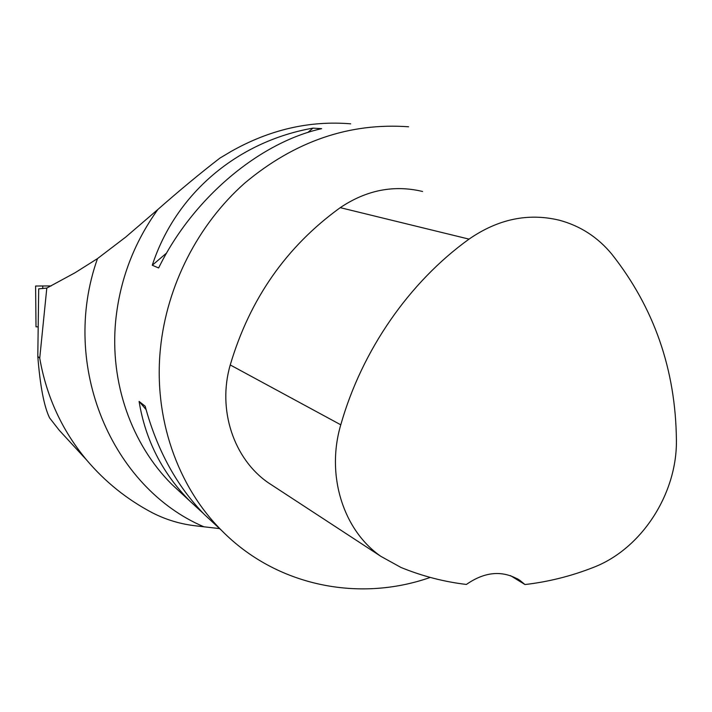 <?xml version="1.0" encoding="UTF-8"?>
<svg xmlns="http://www.w3.org/2000/svg" width="712" height="712" viewBox="0 0 712 712"><rect width="100%" height="100%" fill="white"/><g stroke="black" fill="none" stroke-linecap="round" stroke-linejoin="round"><path stroke-width="1.07" d="M183.518 495.196L171.823 484.374C131.595 444.208 109.648 382.745 115.691 320.8C119.794 280.038 133.847 242.934 157.85 209.488C179.842 190.157 200.526 173.034 219.901 158.109L231.267 151.336C269.83 129.602 309.64 120.426 350.678 123.826M430.262 577.423C359.168 602.432 276.47 586.323 221.637 530.484C177.457 486.332 153.383 417.944 160.431 348.586C166.75 285.69 197.998 224.458 244.795 183.046C294.741 141.27 349.343 122.517 408.581 126.78M312.951 128.124L321.646 128.658C259.159 142.542 192.552 198.506 158.634 267.961L152.27 265.247C175.953 193.041 237.852 141.421 312.951 128.124L307.824 132.494M203.588 513.672L189.962 501.159C162.336 473.24 145.381 439.989 139.089 401.408L145.168 406.214C157.04 450.162 176.87 486.349 204.664 514.767L216.822 526.017M71.796 443.905L59.221 430.253L49.573 417.882C44.055 406.454 40.13 385.966 37.798 356.409L38.697 288.841L46.805 288.066L39.73 358.172C46.44 396.682 62.14 430.707 86.828 460.246C105.269 481.979 127.101 499.486 152.332 512.774C165.94 519.733 180.403 524.094 195.711 525.839L219.616 528.607M157.85 209.488L125.606 237.167L97.499 258.598L75.009 272.776L46.805 288.066M37.798 356.409L39.73 358.172M274.512 486.821L268.219 482.709C233.696 458.857 217.222 409.712 230.243 364.953C249.805 298.942 286.473 246.512 340.247 207.655C366.484 190.033 393.932 184.639 422.59 191.484M524.975 584.543L519.885 580.36C502.983 570.036 485.148 571.398 466.396 584.445C444.003 581.793 422.18 576.124 400.927 567.437L380.902 556.366C343.326 530.369 325.785 475.429 340.781 424.806C361.927 350.26 409.32 282.094 469.03 239.125C498.089 219.029 528.188 212.728 559.329 220.213C580.271 225.855 597.76 237.167 611.786 254.131C654.043 307.646 675.581 369.475 676.4 439.607C677.406 493.674 641.485 549.192 593.06 567.544C570.988 576.186 548.293 581.855 524.975 584.543L510.495 575.634M146.067 409.569L139.089 401.408M152.27 265.247L166.679 252.956M38.19 326.87L36.009 326.808L35.6 286.028L51.139 285.93L35.627 286.037M203.872 526.782C112.122 487.845 59.31 366.012 97.499 258.598M340.781 424.806L230.243 364.953M469.03 239.125L340.247 207.655M42.773 285.939L42.8 288.609M183.482 495.169L189.962 501.159M204.664 514.767L221.637 530.484M59.23 430.244L86.828 460.246M380.902 556.366L268.219 482.709M519.885 580.36L517.339 578.749"/></g></svg>
